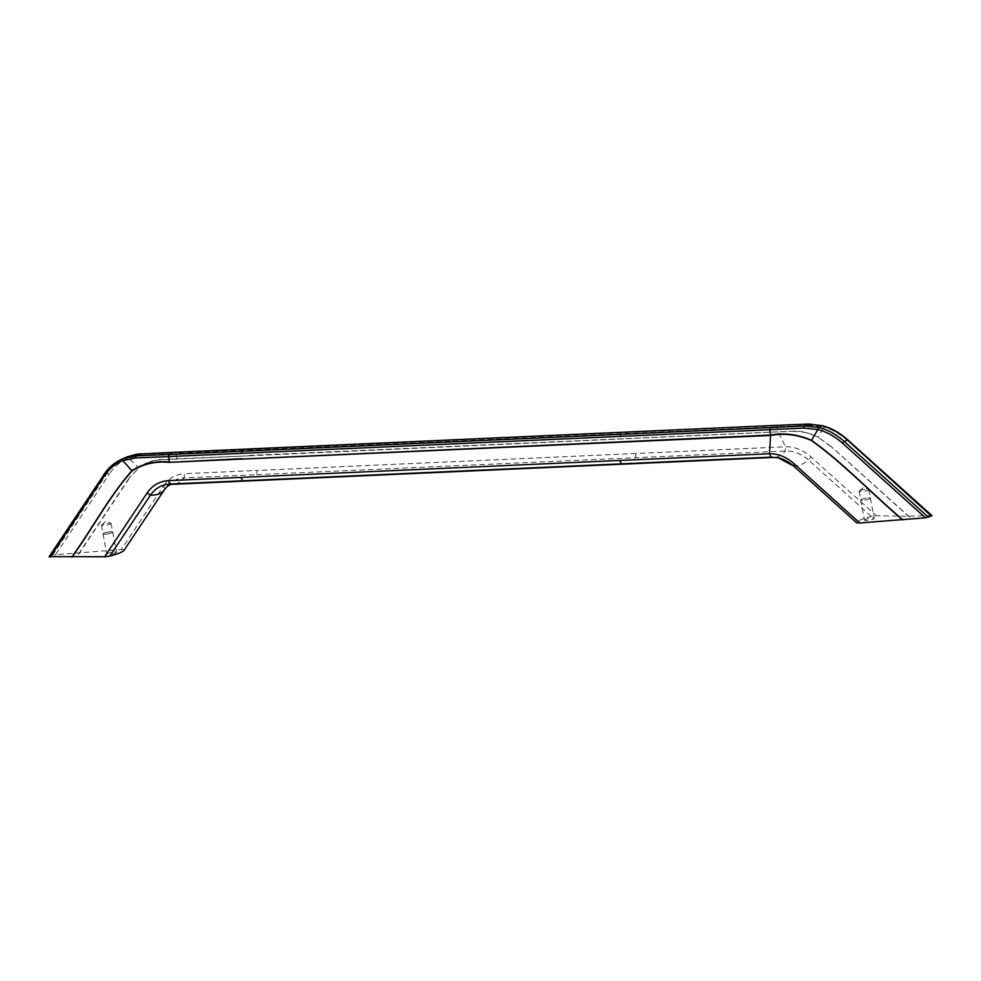 <?xml version="1.0" encoding="UTF-8"?>
<svg xmlns="http://www.w3.org/2000/svg" width="981" height="981" viewBox="0 0 981 981"><rect width="100%" height="100%" fill="white"/><g stroke="black" fill="none" stroke-linecap="round" stroke-linejoin="round"><path stroke-width="0.74" stroke-dasharray="4.91 3.68" d="M140.7 453.958L142.012 455.172L128.56 458.115L126.905 456.987C118.86 460.261 112.3 465.656 107.248 473.185L109.418 473.884L55.549 554.682L121.264 549.544L163.606 485.926L165.004 488.845C169.725 481.99 176.114 478.348 184.146 477.919A32.827 19.988 -92.6 0 1 173.012 484.295M808.565 424.074L809.963 425.276L823.66 427.017L818.277 437.342C810.048 432.94 801.796 430.88 793.519 431.15L161.497 459.77C153.048 460.199 145.507 462.934 138.873 467.962L129.222 477.98L138.873 467.962M249.714 455.785L161.375 459.427C152.913 459.917 145.36 462.689 138.701 467.741L128.56 458.115C120.737 461.315 114.348 466.564 109.418 473.884M52.545 555.221L107.248 473.185L103.998 474.583L49.295 556.619L55.549 554.682M115.574 553.026A4.93 0.883 169.4 0 1 110.24 554.314A4.93 0.883 169.4 0 1 106.819 554.106A4.93 0.883 169.4 0 1 107.763 553.382A4.93 0.883 169.4 0 1 113.097 552.082A4.93 0.883 169.4 0 1 116.518 552.291A4.93 0.883 169.4 0 1 115.574 553.026M124.207 550.083L121.264 549.544M103.974 533.149A4.93 0.883 -10.6 0 0 103.042 533.885A4.93 0.883 -10.6 0 0 106.451 534.093A4.93 0.883 -10.6 0 0 111.785 532.806A4.88 0.871 -10.6 0 0 112.68 532.082A4.88 0.871 -10.6 0 0 109.308 531.874A4.88 0.871 -10.6 0 0 104.011 533.149A4.88 0.871 -10.6 0 0 103.079 533.872A4.88 0.871 -10.6 0 0 106.463 534.081A4.88 0.871 -10.6 0 0 111.76 532.806A4.93 0.883 -10.6 0 0 112.729 532.07A4.93 0.883 -10.6 0 0 109.32 531.861A4.93 0.883 -10.6 0 0 103.974 533.149M163.606 485.926C168.683 478.336 175.611 474.252 184.391 473.7L184.146 477.919L256.764 474.669L257.01 470.451L184.391 473.7M78.713 554.179L129.406 478.139M809.963 425.276L175.807 453.48L174.459 452.29M142.012 455.172L175.807 453.48L177.095 459.034M110.13 524.136A4.88 0.871 -10.6 0 0 111.061 523.413A4.88 0.871 -10.6 0 0 110.792 523.192A4.88 0.871 -10.6 0 0 106.966 523.302A4.88 0.871 -10.6 0 0 102.392 524.479A4.88 0.871 -10.6 0 0 101.632 524.909A4.88 0.871 -10.6 0 0 101.46 525.203A4.88 0.871 -10.6 0 0 104.844 525.411A4.88 0.871 -10.6 0 0 110.13 524.136M256.764 474.669L785.303 451.027C793.482 450.733 801.232 453.737 808.577 460.052A32.827 10.619 -48 0 1 794.034 466.343L793.715 466.049M635.59 457.722L635.835 453.492L785.548 446.796C794.536 446.563 803.034 449.948 811.029 456.962L876.376 515.748L871.238 516.374C862.532 518.655 857.664 520.764 856.634 522.701L794.034 466.343M865.426 519.476A4.93 0.883 -10.6 0 0 864.482 520.212A4.93 0.883 -10.6 0 0 867.903 520.42A4.93 0.883 -10.6 0 0 873.237 519.121A4.93 0.883 -10.6 0 0 874.181 518.397A4.93 0.883 -10.6 0 0 870.76 518.176A4.93 0.883 -10.6 0 0 865.426 519.476M847.461 440.064L930.773 515.515L908.406 516.264L876.376 515.748M930.773 515.515L931.705 515.883M869.448 498.9A4.93 0.883 169.4 0 1 864.114 500.187A4.93 0.883 169.4 0 1 860.705 499.979A4.93 0.883 169.4 0 1 861.637 499.243A4.93 0.883 169.4 0 1 866.983 497.956A4.93 0.883 169.4 0 1 870.392 498.164A4.93 0.883 169.4 0 1 869.448 498.9M861.674 499.243A4.88 0.871 169.4 0 1 866.971 497.968A4.88 0.871 169.4 0 1 870.343 498.176A4.88 0.871 169.4 0 1 869.411 498.9A4.88 0.871 169.4 0 1 864.126 500.187A4.88 0.871 169.4 0 1 860.742 499.979A4.88 0.871 169.4 0 1 861.674 499.243M860.055 490.574A4.88 0.871 169.4 0 1 864.629 489.396A4.88 0.871 169.4 0 1 868.455 489.286A4.88 0.871 169.4 0 1 868.725 489.507A4.88 0.871 169.4 0 1 867.793 490.23A4.88 0.871 169.4 0 1 862.507 491.518A4.88 0.871 169.4 0 1 859.123 491.309A4.88 0.871 169.4 0 1 859.295 491.003A4.88 0.871 169.4 0 1 860.055 490.574M909.24 517.012L831.238 446.563L909.51 517.012M831.238 446.563L818.277 437.342L831.165 446.735M793.629 431.481C801.845 431.174 810.061 433.197 818.252 437.563M793.519 431.15L249.591 455.429M124.366 549.801L165.004 488.845A32.827 18.639 -146.3 0 1 164.636 489.445M247.077 449.053L248.426 450.23M775.603 425.398L776.952 426.588L778.252 432.143L785.548 446.796L785.303 451.027A32.827 19.988 -92.6 0 1 774.168 457.391M78.406 554.204L129.222 477.98M625.903 432.094L627.251 433.283M635.835 453.492L257.01 470.451M847.817 440.849C840.251 434.093 832.207 429.482 823.66 427.017L822.642 425.852M871.238 516.374L808.577 460.052L811.029 456.962M103.042 533.885L106.819 554.106M111.061 523.413L112.68 532.082M101.632 524.909L105.727 521.475L110.792 523.192M860.705 499.979L864.482 520.212M868.725 489.507L870.343 498.176M859.295 491.003L863.39 487.569L868.455 489.286M859.123 491.309L860.742 499.979M112.729 532.07L116.518 552.291M101.46 525.203L103.079 533.872M870.392 498.164L874.181 518.397"/><path stroke-width="1.47" d="M164.636 489.445C167.665 485.595 170.449 483.878 173.012 484.295A32.827 19.988 -92.6 0 1 169.983 484.05C161.84 484.528 155.329 488.231 150.473 495.147L147.052 493.1L104.624 556.742L109.762 556.129C118.002 553.971 122.809 551.96 124.207 550.083L164.636 489.445A32.827 18.639 -146.3 0 1 150.473 495.147L109.762 556.129M168.315 480.653L240.934 477.404L242.601 480.8L169.983 484.05L168.315 480.653C159.388 481.279 152.3 485.423 147.052 493.1M902.9 519.881C872.207 493.823 843.635 463.302 811.508 440.261C797.651 434.313 784.003 432.572 770.576 435.049L169.443 462.358C155.464 461.082 143.005 463.939 132.055 470.905C109.48 496.214 92.398 528.808 72.054 557.061M125.899 457.404L126.905 456.987C134.446 454.62 139.118 453.59 140.933 453.909L126.905 456.987L122.208 458.998L123.165 458.605L122.748 460.641L135.623 457.931L136.396 455.822L123.165 458.605C115.451 461.744 109.05 467.066 103.998 474.583L104.096 476.202L50.227 556.987L49.295 556.619L104.624 556.742M135.623 457.931L168.609 456.594L169.419 461.941C155.452 460.702 142.956 463.608 131.945 470.672L132.055 470.905M931.705 515.883L925.451 517.821L842.483 443.154L844.212 441.462C836.45 434.522 828.013 429.85 818.902 427.471L804.261 425.938L808.822 424.025L775.603 425.398L808.565 424.074L822.642 425.852C831.422 428.378 839.699 433.112 847.461 440.064L930.773 515.515M793.715 466.049L778.166 457.784L771.14 457.158L769.46 453.762L770.588 435.454C784.015 432.964 797.639 434.644 811.434 440.506C843.402 463.375 871.986 493.921 902.594 519.893M925.451 517.821L859.736 522.959L794.475 464.123C786.652 457.048 778.313 453.59 769.46 453.762L619.759 460.457L621.427 463.854L771.14 457.158A32.827 19.988 -92.6 0 0 774.168 457.391L173.012 484.295M859.736 522.959L856.671 522.836L793.825 466.257L794.475 464.123M818.902 427.471L817.847 429.531L803.562 428.047L804.261 425.938L770.502 427.606L769.766 429.703L803.562 428.047M174.949 452.278L247.568 449.028M775.603 425.398L141.166 453.933M103.998 474.583L49.062 556.779M242.037 458.691L169.443 462.358M823.66 427.017L823.071 425.815L809.092 424.062M626.393 432.069L776.106 425.374M104.096 476.202C109.014 468.881 115.231 463.694 122.748 460.641L131.945 470.672C109.259 496.165 92.202 528.722 71.785 557.061M619.759 460.457L240.934 477.404M241.964 451.26L241.228 453.345L168.609 456.594L169.345 454.51L620.801 434.313L620.066 436.398L769.766 429.703L770.588 435.454L242.049 459.108M169.345 454.51L136.396 455.822L140.7 453.958L174.459 452.29M621.427 463.854L242.601 480.8M928.455 517.281L844.212 441.462L847.461 440.064M811.434 440.506L817.847 429.531C826.713 431.861 834.917 436.398 842.483 443.154M625.903 432.094L247.077 449.053M620.801 434.313L770.502 427.606M620.066 436.398L241.228 453.345M122.22 458.998C114.765 462.272 108.597 467.545 103.704 474.816M793.825 466.257C792.121 464.418 784.346 458.814 778.166 457.784L774.168 457.391M931.925 515.638L847.927 440.04C840.19 433.112 831.9 428.366 823.071 425.815"/></g></svg>
